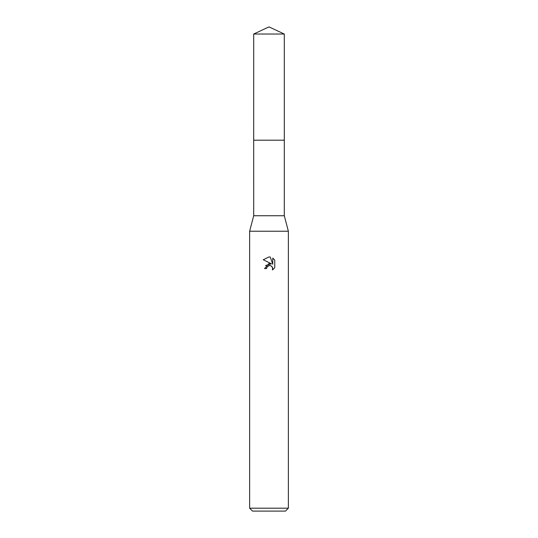 <?xml version="1.0" encoding="UTF-8"?>
<svg xmlns="http://www.w3.org/2000/svg" width="538" height="538" viewBox="0 0 538 538"><rect width="100%" height="100%" fill="white"/><g stroke="black" fill="none" stroke-linecap="round" stroke-linejoin="round"><path stroke-width="0.81" d="M253.701 34.035L284.299 34.035L269 26.9L253.701 34.035L253.687 140.203L284.306 140.203L284.299 215.738L288.368 231.232L288.368 508.195L249.632 508.195L252.537 511.1L285.463 511.1L288.368 508.195M284.299 34.035L284.313 140.203L253.687 140.203L253.701 215.738L284.299 215.738M253.701 215.738L249.632 231.232L288.368 231.232M269 265.564L266.909 267.198L266.579 268.603L264.548 268.603L269 263.512L271.468 263.815L263.243 259.76L269 256.922L270.251 257.056L272.759 264.286L272.759 258.092L274.757 260.11L274.757 267.749L272.443 269.968L272.531 267.399L270.863 265.725L269 265.564L270.237 265.543M266.579 268.603L266.787 267.467M272.08 266.64L272.766 268.583L272.443 269.968L274.757 267.749M271.468 263.815L265.557 265.523M266.909 267.198L268.832 265.604M274.757 260.11L272.759 258.099M270.251 257.056L269.168 256.929M269 256.922L263.25 259.76M249.632 231.232L249.632 508.195"/></g></svg>

